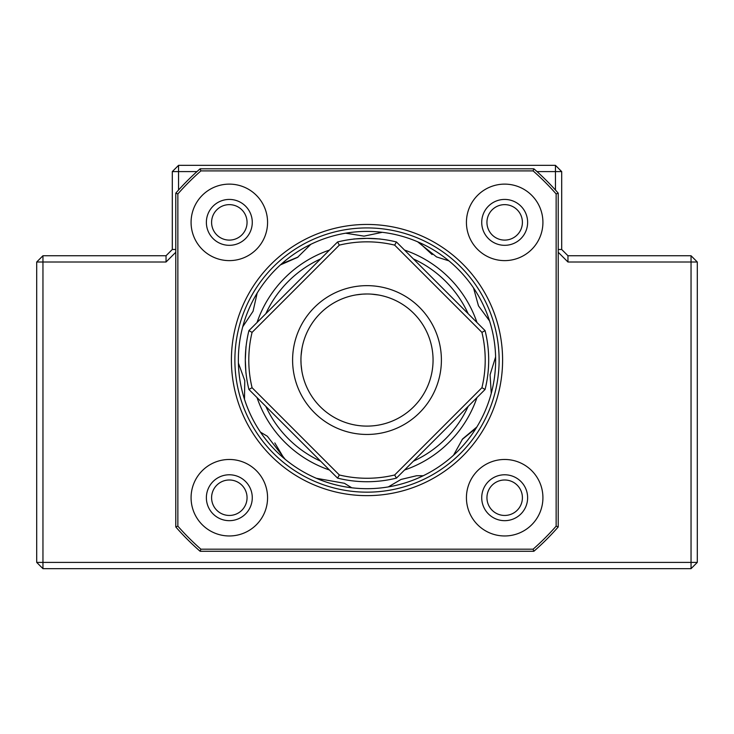 <?xml version="1.0" encoding="UTF-8"?>
<svg xmlns="http://www.w3.org/2000/svg" width="734" height="734" viewBox="0 0 734 734"><rect width="100%" height="100%" fill="white"/><g stroke="black" fill="none" stroke-linecap="round" stroke-linejoin="round"><path stroke-width="1.1" d="M196.978 171.6L178.555 171.6L178.555 165.343L555.445 165.343L561.703 171.6L561.703 249.487L567.96 255.744L691.043 255.744L697.3 262.001L697.3 562.4L691.043 568.657L42.957 568.657L36.7 562.4L36.7 262.001L42.957 262.001L42.957 562.4L691.043 562.4L691.043 568.657M558.225 249.487L561.703 249.487M555.445 190.023L555.445 171.6L561.703 171.6M555.445 165.343L555.445 171.6L537.022 171.6M166.04 255.744L166.04 262.001L42.957 262.001L42.957 255.744L166.04 255.744L172.297 249.487L172.297 171.6L178.555 171.6L178.555 190.023M178.555 165.343L172.297 171.6M172.297 249.487L175.775 249.487M166.04 262.001L175.775 252.267M42.957 255.744L36.7 262.001M697.3 262.001L691.043 262.001L691.043 562.4L697.3 562.4M558.225 252.267L567.96 262.001L691.043 262.001L691.043 255.744M567.96 262.001L567.96 255.744M247.055 222.374A17.735 17.735 0 0 0 229.32 204.639A17.735 17.735 0 0 0 211.594 222.374A17.735 17.735 0 0 0 229.32 240.101A17.735 17.735 0 0 0 247.055 222.374M247.055 497.725A17.735 17.735 0 0 0 229.32 479.99A17.735 17.735 0 0 0 211.594 497.725A17.735 17.735 0 0 0 229.32 515.451A17.735 17.735 0 0 0 247.055 497.725M522.406 497.725A17.735 17.735 0 0 0 504.68 479.99A17.735 17.735 0 0 0 486.945 497.725A17.735 17.735 0 0 0 504.68 515.451A17.735 17.735 0 0 0 522.406 497.725M522.406 222.374A17.735 17.735 0 0 0 504.68 204.639A17.735 17.735 0 0 0 486.945 222.374A17.735 17.735 0 0 0 504.68 240.101A17.735 17.735 0 0 0 522.406 222.374M36.7 562.4L42.957 562.4L42.957 568.657M495.643 360.045A128.643 128.643 0 0 0 367 231.403A128.643 128.643 0 0 0 238.357 360.045A128.643 128.643 0 0 0 367 488.688A128.643 128.643 0 0 0 495.643 360.045A128.643 128.643 0 0 1 367 488.688A128.643 128.643 0 0 1 238.357 360.045M388.314 486.908L401.03 479.44L416.582 475.733L423.252 475.742M453.52 455.245L462.585 438.95L476.871 426.968M491.257 393.36L490.073 374.762L495.606 356.944M260.451 432.133L267.332 436.244L285.122 459.273M316.345 478.293L344.411 483.284L351.769 487.789M238.394 363.091L244.771 380.597L244.486 399.223M489.514 320.868L478.476 305.858L473.513 287.902M257.166 293.077L253.056 311.271L242.734 326.795M310.803 244.321L297.518 257.405L280.434 264.882M382.286 232.311L364.046 236.137L345.622 233.192M448.914 260.854L436.574 256.946L417.6 241.77M476.109 428.188L462.145 439.492M418.921 242.348L432.115 254.579M284.012 458.319L274.828 442.914M281.507 263.919L298.087 257.019M502.597 360.045A135.597 135.597 0 0 1 367 495.643A135.597 135.597 0 0 1 231.403 360.045A135.597 135.597 0 0 1 367 224.448A135.597 135.597 0 0 1 502.597 360.045M234.88 360.045A132.12 132.12 0 0 0 367 492.165A132.12 132.12 0 0 0 499.12 360.045A132.12 132.12 0 0 0 367 227.925A132.12 132.12 0 0 0 234.88 360.045M191.079 497.725A38.241 38.241 0 0 0 229.32 535.967A38.241 38.241 0 0 0 267.571 497.725A38.241 38.241 0 0 0 229.32 459.475A38.241 38.241 0 0 0 191.079 497.725M466.429 222.374A38.241 38.241 0 0 0 504.68 260.616A38.241 38.241 0 0 0 542.921 222.374A38.241 38.241 0 0 0 504.68 184.124A38.241 38.241 0 0 0 466.429 222.374M191.079 222.374A38.241 38.241 0 0 0 229.32 260.616A38.241 38.241 0 0 0 267.571 222.374A38.241 38.241 0 0 0 229.32 184.124A38.241 38.241 0 0 0 191.079 222.374M466.429 497.725A38.241 38.241 0 0 0 504.68 535.967A38.241 38.241 0 0 0 542.921 497.725A38.241 38.241 0 0 0 504.68 459.475A38.241 38.241 0 0 0 466.429 497.725M527.627 497.725A22.947 22.947 0 0 0 504.68 474.779A22.947 22.947 0 0 0 481.724 497.725A22.947 22.947 0 0 0 504.68 520.672A22.947 22.947 0 0 0 527.627 497.725M252.276 222.374A22.947 22.947 0 0 0 229.32 199.428A22.947 22.947 0 0 0 206.373 222.374A22.947 22.947 0 0 0 229.32 245.321A22.947 22.947 0 0 0 252.276 222.374M527.627 222.374A22.947 22.947 0 0 0 504.68 199.428A22.947 22.947 0 0 0 481.724 222.374A22.947 22.947 0 0 0 504.68 245.321A22.947 22.947 0 0 0 527.627 222.374M252.276 497.725A22.947 22.947 0 0 0 229.32 474.779A22.947 22.947 0 0 0 206.373 497.725A22.947 22.947 0 0 0 229.32 520.672A22.947 22.947 0 0 0 252.276 497.725M175.775 526.939L175.775 193.161A253.808 253.808 0 0 1 200.116 168.82L533.884 168.82A253.808 253.808 0 0 1 558.225 193.161L558.225 526.939A253.808 253.808 0 0 1 533.884 551.271L200.116 551.271A253.808 253.808 0 0 1 175.775 526.939L177.857 526.15A251.725 251.725 0 0 0 200.896 549.188L533.104 549.188A251.725 251.725 0 0 0 556.143 526.15L558.225 526.939M556.143 526.15L556.143 193.941A251.725 251.725 0 0 0 533.104 170.903L200.896 170.903L200.116 168.82M175.775 193.161L177.857 193.941L177.857 526.15M200.896 170.903A251.725 251.725 0 0 0 177.857 193.941M200.116 551.271L200.896 549.188M533.884 551.271L533.104 549.188M556.143 193.941L558.225 193.161M533.104 170.903L533.884 168.82M245.312 360.064C246.156 377.735 246.156 377.735 245.312 360.045C246.156 342.338 246.156 342.347 245.312 360.064C246.156 377.735 246.156 377.735 245.312 360.045M367.018 238.357C384.689 239.201 384.689 239.201 367 238.357C384.689 239.201 384.689 239.201 367 238.357C349.292 239.201 349.301 239.201 367.018 238.357M396.433 478.118A121.688 121.688 0 0 1 337.567 478.118L339.337 474.981A118.211 118.211 0 0 0 394.663 474.981L396.433 478.118L485.073 389.479A121.688 121.688 0 0 0 485.073 330.612L396.433 241.972A121.688 121.688 0 0 0 337.567 241.972L339.337 245.119L252.074 332.383A118.211 118.211 0 0 0 252.074 387.708L339.337 474.981M300.977 357.779L300.94 360.045C302.096 344.796 302.096 344.796 300.94 360.045A66.06 66.06 0 0 0 367 426.105A66.06 66.06 0 0 0 433.06 360.045A66.06 66.06 0 0 0 367 293.985A66.06 66.06 0 0 0 300.94 360.045C302.096 375.294 302.096 375.294 300.94 360.045L301.087 364.44M301.105 364.66L301.848 370.964M441.4 360.045A74.4 74.4 0 0 1 367 434.455A74.4 74.4 0 0 1 292.6 360.045A74.4 74.4 0 0 1 367 285.645A74.4 74.4 0 0 1 441.4 360.045M369.266 294.022L367 293.985C382.249 295.141 382.249 295.141 367 293.985L362.605 294.132M378.597 295.013L371.551 294.141M337.567 478.118L248.927 389.479A121.688 121.688 0 0 1 248.927 330.612L337.567 241.972M362.385 294.151L356.082 294.894M367 293.985C351.751 295.141 351.751 295.141 367 293.985M353.293 239.128L357.174 238.752M357.449 238.733L362.431 238.44M394.663 474.981L481.926 387.708A118.211 118.211 0 0 0 481.926 332.383L394.663 245.119A118.211 118.211 0 0 0 339.337 245.119M394.663 245.119L396.433 241.972M248.927 330.612L252.074 332.383L248.927 330.612M248.927 389.479L252.074 387.708M481.926 387.708L485.073 389.479M481.926 332.383L485.073 330.612M301.968 348.457L301.096 355.504M246.083 346.338L245.395 355.476M257.038 397.589A116.192 116.192 0 0 0 329.456 470.008M404.544 470.008A116.192 116.192 0 0 0 476.962 397.589M265.864 406.425A111.256 111.256 0 0 0 320.62 461.181M413.38 461.181A111.256 111.256 0 0 0 468.136 406.425M468.136 313.666A111.256 111.256 0 0 0 413.38 258.918M320.62 258.918A111.256 111.256 0 0 0 265.864 313.666M476.962 322.501A116.192 116.192 0 0 0 404.544 250.083M329.456 250.083A116.192 116.192 0 0 0 257.038 322.501"/></g></svg>

